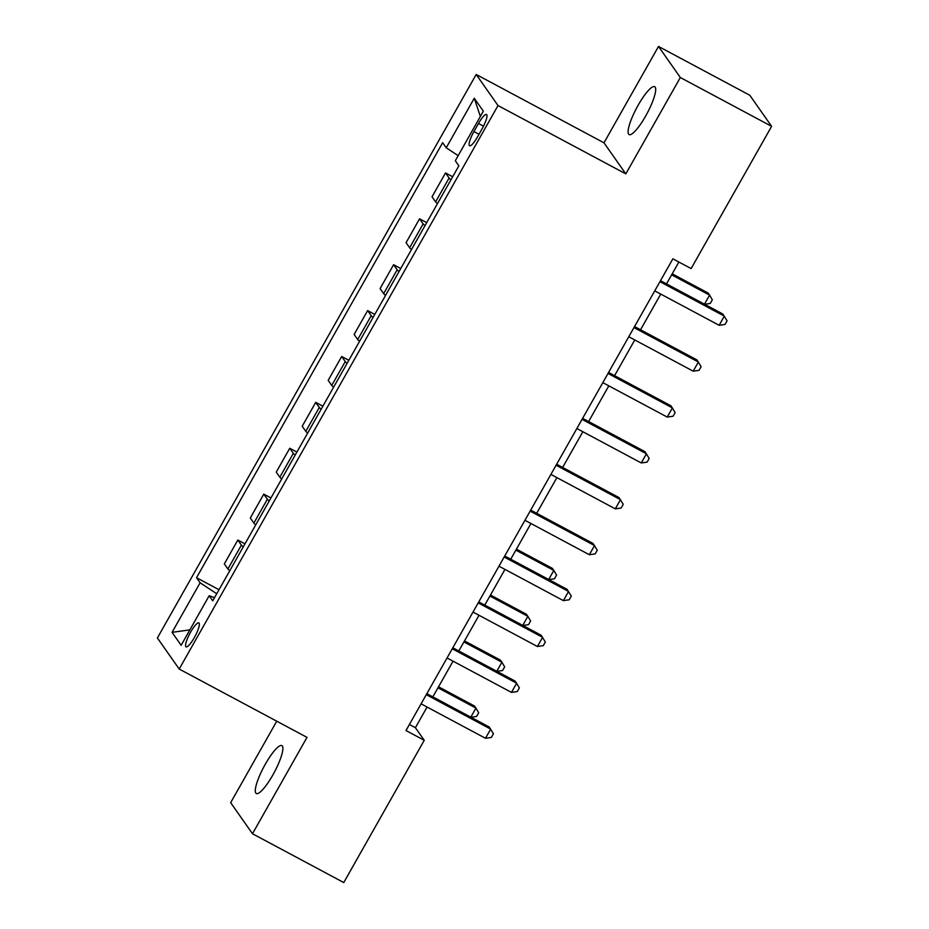 <?xml version="1.0" encoding="UTF-8"?>
<svg xmlns="http://www.w3.org/2000/svg" width="929" height="929" viewBox="0 0 929 929"><rect width="100%" height="100%" fill="white"/><g stroke="black" fill="none" stroke-linecap="round" stroke-linejoin="round"><path stroke-width="1.39" d="M272.871 774.937A27.15 5.899 -61.9 0 0 281.893 745.627A27.15 5.899 -61.9 0 0 265.322 764.184A27.15 5.899 -61.9 0 0 256.288 793.505A27.15 5.899 -61.9 0 0 272.871 774.937M645.678 115.997A27.15 5.899 -61.9 0 0 654.701 86.687A27.15 5.899 -61.9 0 0 638.13 105.256A27.15 5.899 -61.9 0 0 629.096 134.566A27.15 5.899 -61.9 0 0 645.678 115.997M194.347 637.573A13.575 2.95 -61.9 0 0 198.864 622.918A13.575 2.95 -61.9 0 0 190.573 632.196A13.575 2.95 -61.9 0 0 186.055 646.851A13.575 2.95 -61.9 0 0 194.347 637.573M276.749 721.206L230.659 802.668L252.479 833.743L343.765 882.55L424.251 740.297L415.402 727.709L427.085 707.05M476.194 74.471L157.384 637.968L179.204 669.043L498.014 105.546L476.194 74.471L603.989 142.811L625.809 173.886L680.33 77.525L658.51 46.45L603.989 142.811M658.51 46.45L749.796 95.257L771.616 126.332L680.33 77.525M771.616 126.332L691.13 268.586L672.875 258.819L405.985 730.542L424.251 740.297M478.493 123.487L473.929 131.57A13.145 2.857 -61.9 0 0 469.551 145.76A13.145 2.857 -61.9 0 0 477.587 136.772L482.151 128.701A13.145 2.857 -61.9 0 0 486.529 114.499A13.145 2.857 -61.9 0 0 478.493 123.487L483.498 126.17M458.171 155.654L446.222 147.792L442.645 142.706L196.53 577.71L219.023 589.741M446.222 147.792L474.254 98.23L483.335 111.166L455.303 160.717L458.868 165.803L212.753 600.808L209.188 595.733L181.143 645.283L172.062 632.347L200.107 582.797L196.53 577.71M252.479 833.743L307 737.371L179.204 669.043M625.809 173.886L498.014 105.546M432.844 696.866L453.05 661.169M458.81 650.985L479.004 615.277M484.775 605.093L504.97 569.396M510.729 559.212L530.935 523.503M536.695 513.319L556.889 477.622M562.649 467.438L582.855 431.73M588.614 421.545L608.82 385.849M614.58 375.664L634.774 339.956M640.534 329.772L660.74 294.075M666.499 283.891L678.867 262.024M409.41 724.504L415.402 727.709M450.96 179.773A16.966 1.812 -150.5 0 1 449.09 178.008L445.525 172.933L452.667 176.754M229.765 570.731A16.966 1.812 -150.5 0 1 227.895 568.966L224.33 563.891L237.836 540.028L244.977 543.848M255.73 524.85A16.966 1.812 -150.5 0 1 253.861 523.085L250.296 517.999L263.79 494.135L270.943 497.967M281.696 478.958A16.966 1.812 -150.5 0 1 279.826 477.192L276.25 472.118L289.755 448.254L296.897 452.075M307.65 433.077A16.966 1.812 -150.5 0 1 305.78 431.311L302.215 426.225L315.721 402.362L322.862 406.194M333.616 387.184A16.966 1.812 -150.5 0 1 331.746 385.419L328.181 380.344L341.675 356.481L348.828 360.301M359.581 341.303A16.966 1.812 -150.5 0 1 357.711 339.538L354.135 334.452L367.64 310.588L374.782 314.42M385.535 295.41A16.966 1.812 -150.5 0 1 383.665 293.645L380.1 288.571L393.606 264.707L400.747 268.527M411.501 249.529A16.966 1.812 -150.5 0 1 409.631 247.764L406.066 242.678L419.56 218.814L426.713 222.646M437.466 203.637A16.966 1.812 -150.5 0 1 435.596 201.872L432.02 196.797L445.525 172.933M424.994 225.666A16.966 1.812 -150.5 0 1 423.136 223.901L419.56 218.814M399.04 271.547A16.966 1.812 -150.5 0 1 397.171 269.793L393.606 264.707M373.075 317.439A16.966 1.812 -150.5 0 1 371.205 315.674L367.64 310.588M347.109 363.32A16.966 1.812 -150.5 0 1 345.251 361.567L341.675 356.481M321.155 409.213A16.966 1.812 -150.5 0 1 319.286 407.448L315.721 402.362M295.19 455.094A16.966 1.812 -150.5 0 1 293.32 453.34L289.755 448.254M269.224 500.986A16.966 1.812 -150.5 0 1 267.366 499.221L263.79 494.135M243.27 546.867A16.966 1.812 -150.5 0 1 241.401 545.114L237.836 540.028M200.107 582.797L216.747 593.747M214.529 597.672L209.188 595.733M480.351 116.439L474.254 98.23M172.062 632.347L189.864 629.874M659.938 281.684L724.33 316.127L719.139 325.301L654.748 290.87M660.507 280.686L722.855 314.025L727.082 320.784L725.003 324.453L719.139 325.301M704.461 304.189L709.593 295.132L708.119 293.03L672.201 273.823M704.623 304.271L710.255 303.458L712.334 299.788L709.593 295.132L671.621 274.821M633.973 327.577L698.376 362.008L693.185 371.182L628.782 336.751M634.542 326.567L696.901 359.906L701.116 366.676L699.038 370.346L693.185 371.182M608.019 373.458L672.41 407.901L667.219 417.075L602.816 382.643M608.588 372.459L670.935 405.799L675.162 412.557L673.084 416.227L667.219 417.075M582.053 419.351L646.445 453.782L641.254 462.956L576.863 428.524M582.622 418.34L644.97 451.68L649.197 458.45L647.118 462.119L641.254 462.956M556.088 465.232L620.491 499.674L615.3 508.848L550.897 474.417M556.657 464.233L619.016 497.572L623.231 504.331L621.153 508L615.3 508.848M530.134 511.124L594.525 545.555L589.334 554.729L524.943 520.298M530.703 510.114L593.05 543.453L597.277 550.223L595.199 553.893L589.334 554.729M504.168 557.005L568.56 591.448L563.369 600.622L498.978 566.191M504.737 556.006L567.085 589.346L571.312 596.104L569.233 599.774L563.369 600.622M548.691 579.51L553.823 570.452L552.349 568.351L516.431 549.144M548.853 579.591L554.485 578.779L556.564 575.109L553.823 570.452L515.862 550.142M478.203 602.898L542.606 637.329L537.415 646.503L473.012 612.072M478.772 601.887L541.131 635.227L545.346 641.997L543.268 645.667L537.415 646.503M522.737 625.391L527.858 616.333L526.383 614.232L490.466 595.024M522.888 625.484L528.531 624.671L530.61 621.002L527.858 616.333L489.897 596.035M452.249 648.779L516.64 683.221L511.449 692.395L447.058 657.964M452.818 647.78L515.165 681.12L519.392 687.878L517.314 691.548L511.449 692.395M496.771 671.284L501.904 662.226L500.429 660.124L464.5 640.917M496.934 671.365L502.566 670.552L504.644 666.883L501.904 662.226L463.931 641.916M426.283 694.671L490.675 729.102L485.484 738.276L421.092 703.845M426.852 693.661L489.2 727.001L493.427 733.771L491.348 737.44L485.484 738.276M470.806 717.165L475.938 708.107L474.464 706.005L438.546 686.798M470.968 717.258L476.612 716.445L478.679 712.775L475.938 708.107L437.977 687.808M435.596 201.872L449.09 178.008M409.631 247.764L423.136 223.901M383.665 293.645L397.171 269.793M357.711 339.538L371.205 315.674M331.746 385.419L345.251 361.567M305.78 431.311L319.286 407.448M279.826 477.192L293.32 453.34M253.861 523.085L267.366 499.221M227.895 568.966L241.401 545.114M478.992 134.275L473.929 131.57"/></g></svg>
